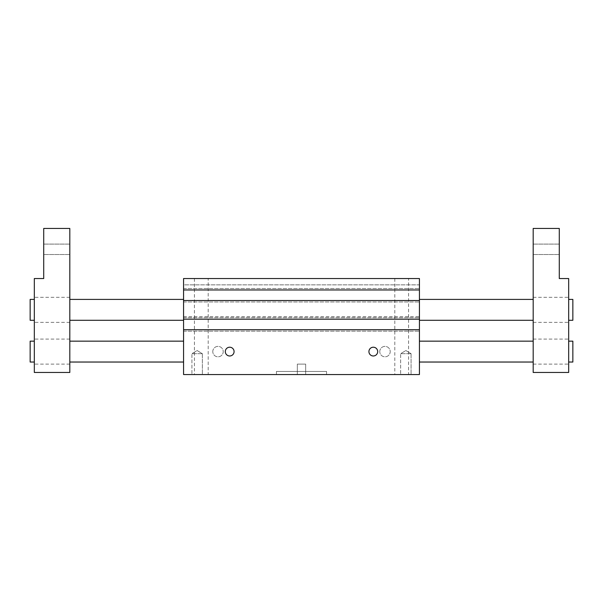 <?xml version="1.0" encoding="UTF-8"?>
<svg xmlns="http://www.w3.org/2000/svg" width="603" height="603" viewBox="0 0 603 603"><rect width="100%" height="100%" fill="white"/><g stroke="black" fill="none" stroke-linecap="round" stroke-linejoin="round"><path stroke-width="0.45" stroke-dasharray="3.02 2.26" d="M34.326 309.852L34.326 297.324L34.326 309.852M69.812 309.852L69.812 297.324L69.812 309.852M34.326 351.594L34.326 364.122L34.326 351.594M69.812 351.594L69.812 364.122L69.812 351.594M568.674 309.852L568.674 297.324L568.674 309.852M533.188 309.852L533.188 297.324L533.188 309.852M568.674 351.594L568.674 364.122L568.674 351.594M533.188 351.594L533.188 364.122L533.188 351.594M408.578 278.541L394.799 278.541L408.578 278.541L408.578 374.553L394.799 374.553L408.578 374.553M394.799 278.541L394.799 374.553M208.201 278.541L194.422 278.541L208.201 278.541L208.201 374.553L194.422 374.553L208.201 374.553M194.422 278.541L194.422 374.553M305.676 364.122L297.324 364.122L305.676 364.122L305.676 374.553L297.324 374.553L305.676 374.553L297.324 374.553L305.676 374.553L305.676 364.122L297.324 364.122L297.324 374.553L297.324 364.122L305.676 364.122L305.676 374.553M326.547 371.425L276.453 371.425L326.547 371.425L326.547 374.553L276.453 374.553L326.547 374.553M276.453 371.425L276.453 374.553M202.352 353.682L202.352 374.553L191.92 374.553L202.352 374.553L191.92 374.553L202.352 374.553L202.352 353.682L191.92 353.682L191.92 374.553L191.92 353.682L202.352 353.682L191.92 353.682L202.352 353.682L197.136 350.547L191.92 353.682L197.136 350.547L202.352 353.682M411.08 353.682L411.08 374.553L400.648 374.553L411.08 374.553L400.648 374.553L411.08 374.553L411.08 353.682L400.648 353.682L400.648 374.553L400.648 353.682L411.08 353.682L400.648 353.682L411.08 353.682L405.864 350.547L400.648 353.682L405.864 350.547L411.08 353.682M212.791 351.594A5.216 5.216 0 0 1 218.007 346.378A5.216 5.216 0 0 1 223.223 351.594A5.216 5.216 0 0 1 218.007 356.81A5.216 5.216 0 0 1 212.791 351.594A5.216 5.216 0 0 1 218.007 346.378A5.216 5.216 0 0 1 223.223 351.594A5.216 5.216 0 0 1 218.007 356.81A5.216 5.216 0 0 1 212.791 351.594M379.777 351.594A5.216 5.216 0 0 1 384.993 346.378A5.216 5.216 0 0 1 390.209 351.594A5.216 5.216 0 0 1 384.993 356.81A5.216 5.216 0 0 1 379.777 351.594A5.216 5.216 0 0 1 384.993 346.378A5.216 5.216 0 0 1 390.209 351.594A5.216 5.216 0 0 1 384.993 356.81A5.216 5.216 0 0 1 379.777 351.594M377.689 351.594A4.387 4.387 0 0 0 373.302 347.215A4.387 4.387 0 0 0 368.923 351.594A4.387 4.387 0 0 0 373.302 355.981A4.387 4.387 0 0 0 377.689 351.594M234.077 351.594A4.387 4.387 0 0 0 229.698 347.215A4.387 4.387 0 0 0 225.311 351.594A4.387 4.387 0 0 0 229.698 355.981A4.387 4.387 0 0 0 234.077 351.594M43.718 249.318L43.718 254.534L43.718 249.318M69.812 249.318L69.812 254.534L69.812 249.318M30.15 341.162L30.15 362.034M30.15 299.412L30.15 320.283M559.283 249.318L559.283 254.534L559.283 249.318M533.188 249.318L533.188 254.534L533.188 249.318M572.85 320.283L572.85 299.412M572.85 362.034L572.85 341.162M419.432 309.852L419.432 299.412L419.432 309.852M419.432 351.594L419.432 362.034L419.432 351.594M183.568 351.594L183.568 362.034L183.568 351.594M183.568 309.852L183.568 299.412L183.568 309.852M183.568 284.865L183.568 278.541L183.568 284.865L183.568 278.541L183.568 284.865L419.432 284.865L419.432 278.541L419.432 284.865L419.432 278.541L419.432 284.865L183.568 284.865M183.568 329.728L183.568 278.541L419.432 278.541L183.568 278.541L419.432 278.541L419.432 374.553L183.568 374.553L183.568 329.728L183.568 331.19L183.568 329.728L419.432 329.728M183.568 319.191L419.432 319.191M183.568 300.505L419.432 300.505M183.568 289.968L419.432 289.968M183.568 278.541L419.432 278.541L183.568 278.541M34.326 372.466L34.326 278.541L43.718 278.541L43.718 228.447L69.812 228.447L69.812 372.466L34.326 372.466M533.188 372.466L533.188 228.447L559.283 228.447L559.283 278.541L568.674 278.541L568.674 372.466L533.188 372.466M297.324 364.122L297.324 374.553M183.568 331.19L419.432 331.19L183.568 331.19M183.568 317.728L419.432 317.728L183.568 317.728M183.568 301.967L419.432 301.967L183.568 301.967M183.568 288.505L419.432 288.505L183.568 288.505M69.812 297.324L34.326 297.324M69.812 339.074L34.326 339.074M533.188 297.324L568.674 297.324M533.188 339.074L568.674 339.074M69.812 244.102L43.718 244.102L69.812 244.102M533.188 244.102L559.283 244.102L533.188 244.102M533.188 254.534L559.283 254.534L533.188 254.534M69.812 254.534L43.718 254.534L69.812 254.534M183.568 316.688L419.432 316.688M533.188 364.122L568.674 364.122M533.188 322.371L568.674 322.371M69.812 364.122L34.326 364.122M69.812 322.371L34.326 322.371"/><path stroke-width="0.9" d="M377.689 351.594A4.387 4.387 0 0 0 373.302 347.215A4.387 4.387 0 0 0 368.923 351.594A4.387 4.387 0 0 0 373.302 355.981A4.387 4.387 0 0 0 377.689 351.594M234.077 351.594A4.387 4.387 0 0 0 229.698 347.215A4.387 4.387 0 0 0 225.311 351.594A4.387 4.387 0 0 0 229.698 355.981A4.387 4.387 0 0 0 234.077 351.594M34.326 362.034L30.15 362.034L30.15 341.162L34.326 341.162M34.326 320.283L30.15 320.283L30.15 299.412L34.326 299.412M568.674 299.412L572.85 299.412L572.85 320.283L568.674 320.283M568.674 341.162L572.85 341.162L572.85 362.034L568.674 362.034M183.568 289.968L183.568 374.553L419.432 374.553L419.432 278.541L183.568 278.541L183.568 289.968L419.432 289.968M183.568 300.505L419.432 300.505M183.568 319.191L419.432 319.191M183.568 329.728L419.432 329.728M34.326 278.541L34.326 372.466L69.812 372.466L69.812 228.447L43.718 228.447L43.718 278.541L34.326 278.541M533.188 228.447L533.188 372.466L568.674 372.466L568.674 278.541L559.283 278.541L559.283 228.447L533.188 228.447M533.188 320.283L419.432 320.283M533.188 362.034L419.432 362.034M69.812 362.034L183.568 362.034M69.812 320.283L183.568 320.283M69.812 299.412L183.568 299.412M69.812 341.162L183.568 341.162M533.188 341.162L419.432 341.162M533.188 299.412L419.432 299.412"/></g></svg>

